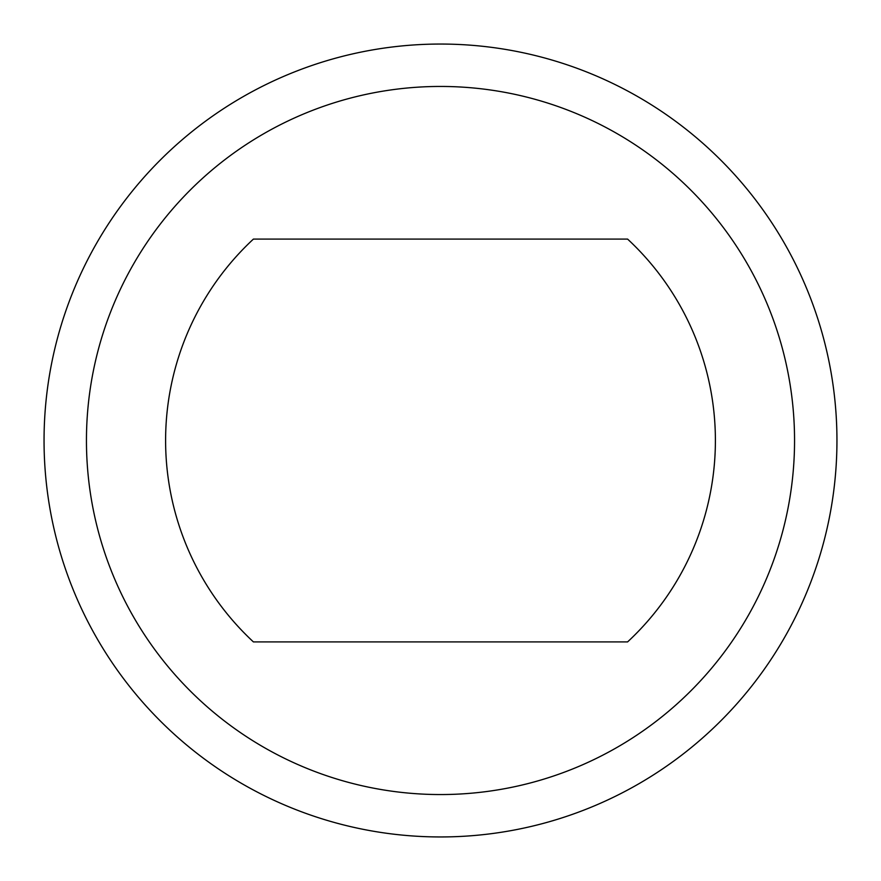 <?xml version="1.0" encoding="UTF-8"?>
<svg xmlns="http://www.w3.org/2000/svg" width="881" height="881" viewBox="0 0 881 881"><rect width="100%" height="100%" fill="white"/><g stroke="black" fill="none" stroke-linecap="round" stroke-linejoin="round"><path stroke-width="1.32" d="M794.552 440.5A354.052 354.052 0 0 1 440.5 794.552A354.052 354.052 0 0 1 86.448 440.5A354.052 354.052 0 0 1 440.5 86.448A354.052 354.052 0 0 1 794.552 440.5M836.95 440.5A396.45 396.45 0 0 1 440.5 836.95A396.45 396.45 0 0 1 44.05 440.5A396.45 396.45 0 0 1 440.5 44.05A396.45 396.45 0 0 1 836.95 440.5M627.591 239.092A274.894 274.894 0 0 1 627.591 641.908L253.409 641.908A274.894 274.894 0 0 1 253.409 239.092L627.591 239.092"/></g></svg>
